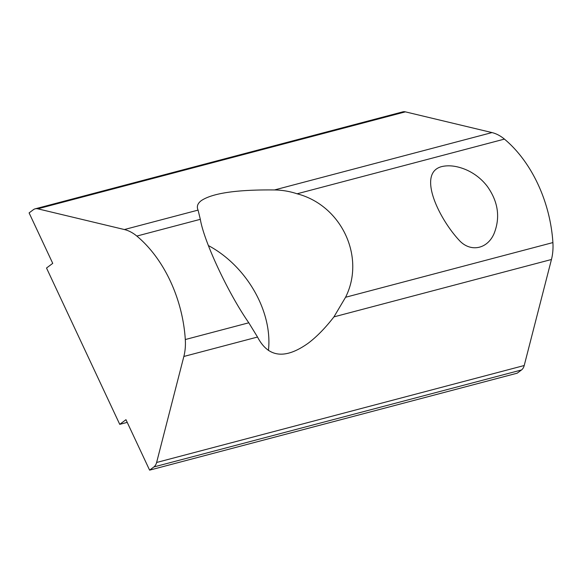 <?xml version="1.0" encoding="UTF-8"?>
<svg xmlns="http://www.w3.org/2000/svg" width="582" height="582" viewBox="0 0 582 582"><rect width="100%" height="100%" fill="white"/><g stroke="black" fill="none" stroke-linecap="round" stroke-linejoin="round"><path stroke-width="0.87" d="M149.603 470.147L517.202 373.186L521.479 369.977A11.138 7.464 -104.8 0 0 524.215 365.518L551.452 259.499A44.552 29.871 -104.8 0 0 552.9 242.578A111.388 74.678 -104.8 0 0 504.427 139.105A44.552 29.871 -104.8 0 0 491.994 132.58L405.385 111.853A11.138 7.464 -104.8 0 0 402.773 111.86L35.175 208.822A11.138 7.464 75.2 0 1 37.786 208.814L124.395 229.541A44.552 29.871 75.2 0 1 136.828 236.066A111.388 74.678 75.2 0 1 185.302 339.539A44.552 29.871 75.2 0 1 183.854 356.468L156.616 462.479A11.138 7.464 75.2 0 1 153.881 466.946L149.603 470.147L125.967 419.687L119.739 424.351L46.516 268.026L52.736 263.362L29.1 212.903L33.378 209.695A11.138 7.464 75.2 0 1 35.175 208.822M345.562 297.271C365.772 257.106 341.518 205.322 297.089 193.791C289.72 191.347 282.183 190.067 274.486 189.95C236.925 189.565 212.525 193.122 201.299 200.623C197.567 203.453 196.483 206.617 198.069 210.109L200.324 219.319C203.991 241.595 228.246 293.379 248.798 322.792L257.52 337.036C268.186 357.574 285.064 359.647 308.147 343.256C316.703 336.818 325.302 328.03 333.937 316.877L345.562 297.271L552.9 242.578M441.614 166.627C416.654 173.167 439.228 219.349 459.918 241.064C471.078 252.464 487.658 248.921 494.147 233.389C500.44 217.341 498.163 201.685 487.323 186.407A53.464 53.464 0 0 0 465.265 169.398C456.535 165.885 448.649 164.961 441.614 166.627M208.378 245.56A89.111 63.802 -126.8 0 1 268.418 350.51M127.225 422.379L119.739 424.351M504.427 139.105L297.089 193.791M524.215 365.518L156.616 462.479M521.479 369.977L153.881 466.946M551.452 259.499L333.937 316.877M257.52 337.036L183.854 356.468M248.798 322.792L185.302 339.539M200.324 219.319L136.828 236.066M198.069 210.109L124.395 229.541M491.994 132.58L274.486 189.95M405.385 111.853L37.786 208.814"/></g></svg>

